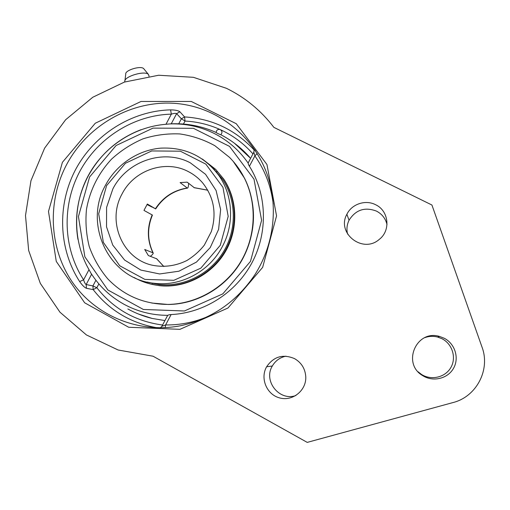 <?xml version="1.0" encoding="UTF-8"?>
<svg xmlns="http://www.w3.org/2000/svg" width="510" height="510" viewBox="0 0 510 510"><rect width="100%" height="100%" fill="white"/><g stroke="black" fill="none" stroke-linecap="round" stroke-linejoin="round"><path stroke-width="0.76" d="M226.453 88.313C245.183 97.506 260.992 110.523 273.889 127.379L431.925 205.02L482.026 347.138C490.594 369.731 476.467 396.742 453.001 402.562L307.23 442.387L153.064 356.216L118.116 349.994L86.413 334.93L59.957 312.19L40.335 283.401L28.656 250.48L25.5 215.539L30.957 180.725L44.619 148.142L65.637 119.742L92.769 97.251L124.402 82.078L158.642 75.244L193.398 77.31L226.453 88.313M285.957 356.171C279.99 357.433 275.451 360.71 272.34 366.001C263.032 380.887 279.391 401.58 295.902 395.511M418.111 371.796L421.502 374.442C431.243 380.709 445.262 377.445 450.853 367.538C456.609 357.727 452.37 344.001 442.049 338.755L437.612 337.04C433.296 335.937 429.069 336.128 424.932 337.601M387.014 224.572C385.547 218.516 382.035 214.034 376.488 211.114C364.835 206.728 355.687 209.769 349.05 220.243C346.889 224.706 346.398 229.322 347.59 234.103M294.595 358.651C301.537 362.731 305.267 368.832 305.783 376.954C306.338 390.539 292.587 401.561 279.69 397.934C266.704 394.657 259.921 378.344 266.615 366.773C273.73 356.477 283.056 353.768 294.595 358.651M444.229 338.251C455.054 343.746 459.497 358.135 453.466 368.411C447.608 378.79 432.92 382.2 422.714 375.634C401.58 363.592 416.428 329.205 439.588 336.46L444.229 338.251M375.583 204.714C388.843 210.713 390.992 230.558 379.23 239.426C362.769 254.031 336.211 233.134 346.876 214.289C351.734 204.051 365.479 199.423 375.583 204.714M255.421 150.686L253.553 148.486M254.241 150.074C235.282 129.712 212.064 118.658 184.575 116.924L179.883 111.773C178.251 110.549 175.147 109.918 170.576 109.867C131.516 110.88 94.216 134.576 75.576 169.601C57.037 204.669 58.395 248.797 79.656 281.571C82.269 285.3 84.532 287.544 86.439 288.297L93.177 289.623C109.452 310.424 130.77 323.142 157.125 327.771M79.656 281.571L83.608 279.837C84.411 282.502 85.266 284.064 86.164 284.529L86.439 288.297M179.883 111.773L176.619 113.666C175.759 113.143 173.999 113.303 171.341 114.144L170.576 109.867M162.575 325.023C135.443 321.364 113.532 308.926 96.836 287.716L92.909 285.938L86.164 284.529L91.558 274.342L89.001 269.656C72.841 241.581 72.605 205.275 87.975 176.148C103.46 147.078 133.652 126.843 165.973 124.281L171.252 123.802L176.619 113.666L181.381 118.779L185.034 121.061C197.242 121.705 208.922 124.529 220.071 129.521M160.376 327.796L161.919 326.272L165.629 324.947L165.227 327.649M257.206 153.491L254.885 155.913L253.852 152.19L254.133 149.513M253.821 152.235L248.319 162.658C247.975 163.264 248.338 164.462 249.422 166.254C266.896 194.17 268.164 231.967 252.208 262.318C236.181 292.632 204.172 313.083 171.111 314.555C169.014 314.689 167.796 315.084 167.471 315.76L161.95 326.202M250.601 158.336L234.466 143.246M175.491 123.885L171.009 123.834C186.737 123.184 201.781 126.066 216.151 132.472M138.503 314.045L152.12 318.438L164.928 320.567M149.016 76.258L148.493 74.505C145.018 70.138 123.477 76.64 124.81 81.651L124.867 81.925M143.903 68.888L143.731 68.697C141.034 65.325 124.759 70.24 125.747 74.129L124.924 80.707M151.693 206.907L147.014 204.548M156.704 258.812L148.359 255.542L144.725 249.486L153.134 252.883C147.358 240.548 147.122 227.938 152.42 215.067L143.967 210.4L147.333 204.038L155.671 208.915L147.148 204.338L151.655 206.964M147.135 282.049L158.304 284.421C183.396 287.43 209.891 274.278 223.495 251.761C237.105 229.245 236.449 199.646 222.143 178.78L212.804 167.981M134.124 277.504C141.703 281.8 149.863 284.452 158.616 285.466C183.957 288.328 210.611 274.992 224.343 252.272C238.074 229.557 237.507 199.722 223.214 178.57L215.679 169.365L202.336 159.024M214.786 169.887L213.142 168.345M147.626 282.164L149.787 282.808M151.757 303.042L168.319 304.476C197.013 304.011 225.312 287.608 240.739 262.166C256.09 236.678 257.474 203.968 244.57 178.296L233.261 161.44L244.57 178.296C256.861 204.433 256.434 230.883 243.295 257.639C228.799 285.606 198.69 304.26 168.319 304.476L151.757 303.042M107.635 278.709C123.93 295.73 144.075 304.298 168.064 304.425C196.79 303.96 225.12 287.544 240.561 262.07C255.931 236.557 257.32 203.809 244.398 178.111C240.465 170.34 235.473 163.398 229.417 157.29L214.812 145.675C203.853 139.644 192.187 135.73 179.82 133.932C167.318 133.403 155.059 135.035 143.036 138.835C131.421 143.801 120.915 150.577 111.518 159.165C98.302 173.451 89.951 190.153 86.483 209.278C85.278 221.92 86.203 234.351 89.25 246.572C93.496 258.404 99.622 269.114 107.635 278.709M149.647 283.809L159.305 285.651C184.575 288.507 211.153 275.209 224.846 252.558C238.533 229.902 237.966 200.156 223.718 179.067L215.583 169.269M105.557 185.105C82.964 224.483 109.165 279.276 154.084 283.267C180.884 286.773 209.54 271.479 222.436 246.426C234.428 224.107 232.962 195.712 219.058 175.752C204.357 156.092 184.811 146.899 160.427 148.161C137.7 150.214 116.484 164.577 105.557 185.105M224.088 179.622L223.201 178.557M216.922 172.144L215.22 170.703M150.705 282.776L152.809 283.515M147.231 204.204L148.837 205.141L147.237 204.306M188.604 183.307C188.528 186.399 188.126 188.011 187.393 188.133L180.106 182.593L187.164 182.153L194.31 187.718M153.134 252.883C153.453 253.521 152.535 254.662 150.38 256.307M106.59 185.621L125.454 163.251L151.712 150.947L180.362 151.189L205.817 164.112L222.959 187.348L228.187 216.361L220.288 245.272L200.838 268.152L173.853 280.309L144.872 279.391L119.735 265.767L103.326 242.333L98.691 213.773L106.59 185.621M91.048 273.334C99.367 286.346 110.281 296.616 123.777 304.151C137.368 311.565 152.037 315.295 167.784 315.346M248.172 163.123C239.228 150.252 227.862 140.339 214.072 133.384C200.232 126.576 185.589 123.42 170.149 123.924M141.123 129.655C117.855 138.599 100.177 154.122 88.083 176.224C77.711 196.267 74.326 217.305 77.934 239.343M217.732 133.473L216.163 132.581C216.438 129.967 217.834 128.992 220.345 129.642C222.379 131.236 222.487 132.951 220.658 134.78L217.732 133.473M89.588 176.989L116.082 145.528L153 128.125L193.417 128.303L229.525 146.383L254.005 179.176L261.604 220.32L250.467 261.407L222.806 293.868L184.422 310.985L143.348 309.462L107.878 289.986L84.858 256.791L78.438 216.552L89.588 176.989M62.411 162.32L48.495 211.414L56.266 261.407L84.673 302.806L128.705 327.261L179.947 329.332L227.983 308.008L262.65 267.367L276.554 215.908L266.947 164.507L236.277 123.726L191.25 101.452L141.028 101.471L95.262 123.235L62.411 162.32M66.625 164.577C87.318 125.607 130.522 100.566 173.84 103.294C217.107 106.01 256.441 136.999 269.044 180.247C277.976 211.287 272.78 246.661 254.879 274.705C236.653 301.71 212.09 318.686 181.197 325.622C139.351 334.024 95.893 316.123 72.465 282.285C49.068 248.376 47.035 201.59 66.625 164.577M89.001 269.656L83.608 279.837C63.061 248.23 61.723 205.619 79.624 171.768C97.614 137.955 133.639 115.094 171.341 114.144L165.973 124.281M249.422 166.254L254.885 155.913C264.983 170.232 271.103 186.303 273.239 204.134M208.781 316.143C194.865 322.186 180.483 325.119 165.629 324.947L171.111 314.555M183.453 124.051L185.034 121.061L184.575 116.924L181.381 118.779L178.73 123.783M220.428 129.687C232.911 135.418 243.748 143.488 252.947 153.899M98.589 284.408L96.836 287.716L93.177 289.623L92.909 285.938L95.708 280.647M187.144 188.024C173.642 190.243 163.066 197.153 155.41 208.756M156.449 258.602L163.837 266.532M152.56 265.276C122.355 258.991 106.609 221.168 122.1 193.864C134.117 170.04 165.45 159.318 188.362 171.615C193.755 174.382 198.46 178.073 202.476 182.676C213.894 196.975 216.839 213.288 211.325 231.616L204.331 245.106C199.652 251.079 193.813 256.23 186.826 260.553C175.72 265.959 164.297 267.533 152.56 265.276M207.787 190.192L193.978 187.61M152.152 214.914C146.867 227.766 147.129 240.376 152.923 252.743M190.306 162.817C163.474 148.499 126.907 161.09 112.863 188.917L106.584 207.436L106.533 226.861L112.742 245.068L124.587 260.043L140.811 270.064L159.63 273.959L178.921 271.212L196.471 262.07L210.241 247.567L218.612 229.366L220.626 209.578L216.087 190.504L205.562 174.318L190.306 162.817M266.615 366.773L272.34 366.001M439.588 336.46L437.612 337.04M422.714 375.634L421.502 374.442M346.876 214.289L349.05 220.243M143.731 68.697L148.493 74.505M148.952 76.27L149.067 75.729M223.718 179.067L223.214 178.57M159.305 285.651L158.616 285.466M154.084 283.267L158.304 284.421M219.058 175.752L222.143 178.78M187.399 188.133C173.916 190.357 163.347 197.287 155.677 208.915M156.627 258.71L163.882 266.532M207.812 190.23L194.189 187.712M127.844 308.977C135.52 313.197 143.61 316.353 152.12 318.438M249.588 157.15C241.37 147.887 231.763 140.403 220.766 134.704"/></g></svg>
